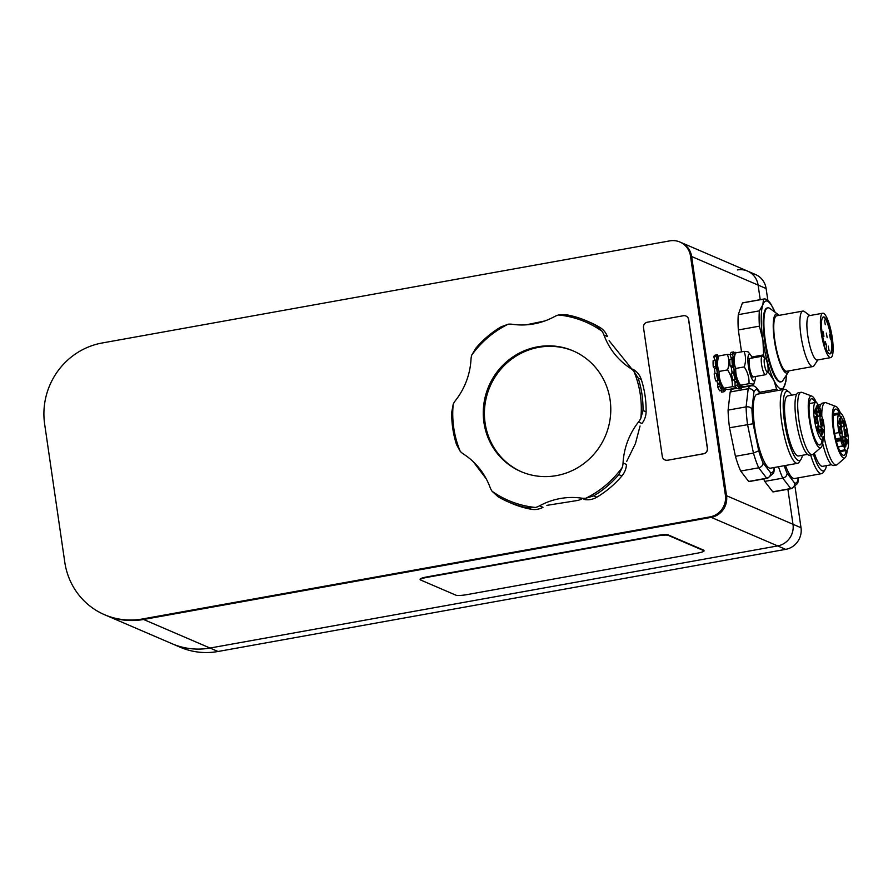 <?xml version="1.0" encoding="UTF-8"?>
<svg xmlns="http://www.w3.org/2000/svg" width="893" height="893" viewBox="0 0 893 893"><rect width="100%" height="100%" fill="white"/><g stroke="black" fill="none" stroke-linecap="round" stroke-linejoin="round"><path stroke-width="1.34" d="M142.422 618.983L143.572 619.474L711.196 517.36A18.786 18.117 -66.7 0 0 726.534 495.715L691.64 256.525A18.786 18.117 -66.7 0 0 681.035 242.505A18.786 18.117 113.3 0 1 691.64 256.525L726.534 495.715A18.786 18.117 113.3 0 1 711.196 517.36L143.572 619.474L218.048 651.488A70.447 67.924 -66.7 0 1 180.163 647.213L172.148 643.764A70.447 67.924 -66.7 0 0 210.022 648.039L777.658 545.924A18.786 18.117 -66.7 0 0 792.995 524.28L787.883 489.264L792.995 524.28A18.786 18.117 113.3 0 1 777.658 545.924L210.022 648.039A70.447 67.924 113.3 0 1 172.148 643.764L105.687 615.199A70.447 67.924 -66.7 0 0 143.572 619.474A70.447 67.924 113.3 0 1 105.687 615.199L104.537 614.708A70.447 67.924 -66.7 0 0 142.422 618.983L710.047 516.868A18.786 18.117 -66.7 0 0 725.384 495.224L690.49 256.023A18.786 18.117 -66.7 0 0 679.886 242.014A18.786 18.117 -66.7 0 0 669.783 240.876L102.159 342.99A70.447 67.924 -66.7 0 0 44.65 424.142L64.776 562.144A70.447 67.924 -66.7 0 0 104.537 614.708M767.857 300.472L766.116 288.528A18.786 18.117 -66.7 0 0 755.523 274.519L747.497 271.07A18.786 18.117 113.3 0 1 758.101 285.09L760.222 299.668L758.101 285.09A18.786 18.117 -66.7 0 0 747.497 271.07A18.786 18.117 -66.7 0 0 737.395 269.932M218.048 651.488L785.673 549.362A18.786 18.117 -66.7 0 0 801.01 527.73L795.071 486.986M766.06 359.31A7.044 1.574 -100.2 0 1 767.913 366.175A7.044 1.574 -100.2 0 1 767.712 371.745A7.044 1.574 -100.2 0 1 764.587 365.337A7.044 1.574 -100.2 0 1 765.29 358.249A7.044 1.574 -100.2 0 1 766.06 359.31M765.29 358.249L762.745 356.385A9.399 2.099 79.8 0 0 762.231 356.218A9.399 2.099 79.8 0 0 761.818 365.84A9.399 2.099 79.8 0 0 765.558 374.714A9.399 2.099 79.8 0 0 765.982 374.379L767.712 371.745M596.647 325.99A98.632 95.093 -66.7 0 0 586.31 320.754L589.402 322.083A98.632 95.093 113.3 0 1 599.739 327.318L596.647 325.99L601.982 331.191A18.786 18.117 113.3 0 1 603.981 335.087L607.419 336.561A18.786 18.117 -66.7 0 0 599.739 327.318M643.005 410.501A98.632 95.093 -66.7 0 0 638.16 378.063L641.252 379.391A18.786 18.117 -66.7 0 0 633.952 369.847L630.514 368.363A18.786 18.117 113.3 0 1 633.829 371.142A97.225 93.732 113.3 0 1 640.85 418.192A18.786 18.117 113.3 0 1 638.506 421.998L641.944 423.483A18.786 18.117 -66.7 0 0 646.097 411.829L643.005 410.501L640.85 418.192M641.252 379.391A98.632 95.093 113.3 0 1 646.097 411.829M593.722 495.872A98.632 95.093 -66.7 0 0 618.816 474.618L621.908 475.947A18.786 18.117 -66.7 0 0 626.484 464.449L623.057 462.976A18.786 18.117 113.3 0 1 622.298 467.374A97.225 93.732 113.3 0 1 585.886 498.216A18.786 18.117 113.3 0 1 581.555 498.138L584.993 499.611A18.786 18.117 -66.7 0 0 596.814 497.2L593.722 495.872L585.886 498.216M621.908 475.947A98.632 95.093 113.3 0 1 596.814 497.2M492.065 491.25L498.082 496.742A98.632 95.093 -66.7 0 0 508.418 501.978A98.632 95.093 -66.7 0 0 528.02 507.916L531.112 509.244A18.786 18.117 -66.7 0 0 543 507.313L539.562 505.829A18.786 18.117 113.3 0 1 535.487 507.458A97.225 93.732 113.3 0 1 492.065 491.25A18.786 18.117 113.3 0 1 490.067 487.355A70.447 67.924 113.3 0 0 463.534 454.079A18.786 18.117 113.3 0 1 460.219 451.3A97.225 93.732 113.3 0 1 453.197 404.25A18.786 18.117 113.3 0 1 455.542 400.432A70.447 67.924 113.3 0 0 470.991 359.466A18.786 18.117 113.3 0 1 471.75 355.068L475.924 348.125A98.632 95.093 -66.7 0 1 501.018 326.86L508.162 324.215A18.786 18.117 113.3 0 1 512.493 324.304A70.447 67.924 113.3 0 0 554.486 316.613A18.786 18.117 113.3 0 1 558.56 314.983A97.225 93.732 113.3 0 1 601.982 331.191M531.112 509.244A98.632 95.093 113.3 0 1 511.51 503.317L508.418 501.978M471.75 355.068A97.225 93.732 113.3 0 1 508.162 324.215M539.562 505.829A70.447 67.924 113.3 0 1 581.555 498.138M623.057 462.976A70.447 67.924 113.3 0 1 638.506 421.998M630.514 368.363A70.447 67.924 113.3 0 1 603.981 335.087M507.191 361.263A65.758 63.392 113.3 0 1 572.982 350.815A65.758 63.392 113.3 0 1 605.264 436.253A65.758 63.392 113.3 0 1 521.054 471.627A65.758 63.392 113.3 0 1 507.191 361.263M460.219 451.3L456.569 444.669A98.632 95.093 -66.7 0 1 451.735 412.231L453.197 404.25M535.487 507.458L528.02 507.916M622.298 467.374L618.816 474.618M633.829 371.142L638.16 378.063M586.31 320.754A98.632 95.093 -66.7 0 0 566.72 314.816L558.56 314.983M521.635 471.872A65.758 63.392 113.3 0 1 508.34 361.754A65.758 63.392 113.3 0 1 573.563 351.061M721.823 388.265L723.107 387.64M723.207 388.009L723.855 391.748L721.6 392.15L721.321 390.542M721.734 386.658L721.99 390.42L719.736 390.833A18.786 4.208 79.8 0 1 717.671 386.892L717.816 384.213L720.071 383.811L719.937 383.041L717.682 383.443L717.816 384.213M721.823 386.636A14.444 3.237 79.8 0 0 722.973 387.462L721.778 387.685M718.072 358.439L717.436 354.744A18.786 4.208 79.8 0 0 717.313 354.755A18.786 4.208 79.8 0 0 716.063 356.24L716.99 359.667L714.802 360.426M716.443 362.926L715.382 360.314L713.127 360.727A18.786 4.208 79.8 0 0 713.25 366.777L715.505 366.364L716.543 367.76L714.288 368.162L714.478 368.865L716.733 368.463L716.543 367.76M715.527 360.66L717.046 360.392L716.99 359.667M717.046 360.392A14.444 3.237 79.8 0 0 716.621 362.926M716.409 373.464A18.786 4.208 79.8 0 0 717.961 380.53L715.706 380.931A18.786 4.208 79.8 0 1 714.154 373.877L715.07 373.709M716.733 368.463A14.444 3.237 79.8 0 0 717.302 372.883M715.047 373.285A14.444 3.237 -100.2 0 1 714.478 368.865M723.855 391.748A18.786 4.208 79.8 0 0 723.966 391.737A18.786 4.208 79.8 0 0 725.228 390.252L724.937 389.181M717.715 356.352L718.776 356.162M714.735 360.069L713.808 356.642L716.063 356.24M714.288 368.162L713.25 366.777M717.682 383.443A14.444 3.237 -100.2 0 1 716.755 380.742M715.181 355.146A18.786 4.208 79.8 0 0 715.07 355.157A18.786 4.208 79.8 0 0 713.808 356.642M720.071 383.811L719.914 386.49A18.786 4.208 79.8 0 0 721.99 390.42M719.914 386.49L717.671 386.892M715.382 360.314A18.786 4.208 79.8 0 0 715.505 366.364M718.374 379.391L717.961 380.53M718.72 379.335A14.444 3.237 79.8 0 0 719.937 383.041M721.667 385.754A13.618 3.047 -100.2 0 1 717.637 373.787A13.618 3.047 -100.2 0 1 717.235 361.163L718.843 355.939C717.034 361.431 717.112 366.61 719.088 371.432C718.776 377.371 720.372 382.974 723.855 388.232L721.667 385.754M735.877 387.06L732.327 386.702C732.64 380.764 731.054 375.172 727.572 369.914C729.38 364.4 729.302 359.22 727.326 354.398L730.195 354.61M732.327 386.702L723.855 388.232C723.464 388.991 724.971 389.415 728.375 389.504L736.558 388.031M718.843 355.95L727.326 354.398M727.572 369.914L719.088 371.432M740.431 385.497L741.056 388.555L738.812 388.957L738.678 388.31M738.946 384.18L739.337 388.198L737.082 388.6A18.786 4.208 79.8 0 1 735.051 385.508L735.051 382.505L737.305 382.104L737.149 381.344L734.894 381.746L735.051 382.505M739.002 384.169A14.444 3.237 79.8 0 0 739.638 384.47M731.144 357.981L731.233 358.729L733.488 358.327L733.399 357.568L731.144 357.981L730.161 354.778A18.786 4.208 79.8 0 1 731.311 352.344L733.566 351.942L734.481 356.084M731.144 367.056L731.345 367.704L733.6 367.302L733.387 366.643L731.144 367.056L730.15 366.141A18.786 4.208 79.8 0 1 729.748 359.622L732.003 359.209L733.041 361.375M733.488 358.327A14.444 3.237 79.8 0 0 733.231 361.341M731.133 359.366A14.444 3.237 -100.2 0 1 731.233 358.729M734.303 372.403L734.314 371.789L732.059 372.202L732.059 372.805L734.303 372.403L733.544 372.95L731.3 373.352L732.059 372.805M733.6 367.302A14.444 3.237 79.8 0 0 734.314 371.789M732.059 372.202A14.444 3.237 -100.2 0 1 731.345 367.704M733.7 352.59L735.296 352.3L735.408 353.293M730.161 354.778L732.405 354.365L733.399 357.568M730.15 366.141L732.405 365.739L733.387 366.643M734.894 381.746A14.444 3.237 -100.2 0 1 734.158 379.949M731.3 373.352A18.786 4.208 79.8 0 0 733.019 380.15L735.263 379.748L735.888 378.007A14.444 3.237 79.8 0 0 737.149 381.344M737.305 382.104L737.305 385.106A18.786 4.208 79.8 0 0 739.337 388.198M737.305 385.106L735.051 385.508M741.056 388.555A18.786 4.208 79.8 0 0 742.183 386.289M733.544 372.95A18.786 4.208 79.8 0 0 735.263 379.748M732.003 359.209A18.786 4.208 79.8 0 0 732.405 365.739M733.566 351.942A18.786 4.208 79.8 0 0 732.405 354.365M735.81 352.869A18.786 4.208 79.8 0 0 735.296 352.3M749.383 359.321A9.388 2.099 79.8 0 0 749.662 368.028A9.388 2.099 79.8 0 0 752.431 376.277M752.241 358.015A13.618 3.047 79.8 0 0 751.56 356.519A13.618 3.047 79.8 0 0 750.712 355.135A13.618 3.047 79.8 0 0 748.725 368.195A13.618 3.047 79.8 0 0 755.132 379.737A13.618 3.047 79.8 0 0 755.567 376.511M738.332 382.762A13.618 3.047 -100.2 0 1 734.314 370.785A13.618 3.047 -100.2 0 1 733.901 358.16L735.519 352.925C733.7 358.439 733.778 363.607 735.754 368.441C735.452 374.379 737.038 379.971 740.52 385.229L738.332 382.762M755.132 379.737L753.525 384.972C753.915 384.213 752.408 383.789 749.004 383.7C749.305 377.761 747.72 372.169 744.237 366.911C746.057 361.397 745.979 356.229 743.992 351.396C747.408 351.474 748.914 351.909 748.524 352.668M749.004 383.7L740.52 385.229C740.13 385.999 741.636 386.423 745.041 386.502L753.525 384.972M743.992 351.396L735.519 352.925M744.237 366.911L735.754 368.441M833.225 415.1L839.643 413.939L839.643 412.8L833.348 413.928L839.721 412.778A19.144 4.286 79.8 0 0 839.643 412.8M839.643 413.939L839.911 415.111L838.851 415.301M838.147 446.98L842.903 446.132L843.159 444.435L845.079 449.804A19.144 4.286 79.8 0 0 846.508 450.452A19.144 4.286 79.8 0 0 848.35 446.288A19.144 4.286 79.8 0 0 846.062 424.979A19.144 4.286 79.8 0 0 839.721 412.778M845.079 449.804L839.71 450.775M836.395 441.399L840.826 440.606A19.144 4.286 79.8 0 0 842.713 445.908L838.058 446.746M834.598 433.373L838.94 432.592L840.849 437.961L840.681 439.445L836.105 440.26M833.202 415.368L838.393 414.43A19.144 4.286 79.8 0 0 838.94 432.592M838.393 414.43L839.063 416.227L839.911 415.111M840.826 440.606L840.681 439.445M840.849 437.961L835.759 438.876M845.102 430.18A3.527 0.793 -100.2 0 1 845.437 429.41A3.527 0.793 -100.2 0 1 846.843 432.737A3.527 0.793 -100.2 0 1 846.687 436.353A3.527 0.793 -100.2 0 1 845.526 434.098A3.527 0.793 -100.2 0 1 845.102 430.18M843.874 440.762A3.527 0.793 -100.2 0 1 844.22 439.992A3.527 0.793 -100.2 0 1 845.615 443.319A3.527 0.793 -100.2 0 1 845.47 446.924A3.527 0.793 -100.2 0 1 844.298 444.681A3.527 0.793 -100.2 0 1 843.874 440.762M839.197 427.647A3.527 0.793 -100.2 0 1 839.543 426.876A3.527 0.793 -100.2 0 1 840.938 430.203A3.527 0.793 -100.2 0 1 840.793 433.808A3.527 0.793 -100.2 0 1 839.621 431.565A3.527 0.793 -100.2 0 1 839.197 427.647M840.425 417.064A3.527 0.793 -100.2 0 1 840.76 416.305A3.527 0.793 -100.2 0 1 842.166 419.632A3.527 0.793 -100.2 0 1 842.01 423.237A3.527 0.793 -100.2 0 1 840.849 420.994A3.527 0.793 -100.2 0 1 840.425 417.064M843.025 419.989A14.444 3.237 -100.2 0 1 845.191 426.05A7.044 1.574 79.8 0 0 844.823 425.95A7.044 1.574 79.8 0 0 844.465 432.904A7.044 1.574 79.8 0 0 847.2 439.814A14.444 3.237 -100.2 0 1 846.631 444.703A7.044 1.574 79.8 0 0 843.595 436.521A7.044 1.574 79.8 0 0 843.204 443.229A14.444 3.237 -100.2 0 1 841.039 437.168A7.044 1.574 79.8 0 0 841.407 437.28A7.044 1.574 79.8 0 0 841.764 430.314A7.044 1.574 79.8 0 0 839.029 423.405A14.444 3.237 -100.2 0 1 839.599 418.516A7.044 1.574 79.8 0 0 842.635 426.698A7.044 1.574 79.8 0 0 843.025 419.989M847.2 439.814L845.671 440.093M798.186 477.867L797.851 480.735A42.272 9.466 -100.2 0 1 794.703 483.158L787.135 473.29C786.956 475.79 785.505 477.398 782.77 478.146L764.743 481.394A46.972 10.515 -100.2 0 1 763.694 478.949M797.851 480.735L797.695 483.336L791.734 488.571L773.718 491.82A46.972 10.515 -100.2 0 1 772.746 491.797L764.743 481.394M794.703 483.158C794.792 485.982 793.475 487.779 790.763 488.549L772.746 491.797M785.494 465.487A37.573 8.417 79.8 0 0 794.58 478.525L821.616 473.658A37.573 8.417 79.8 0 0 823.335 472.33L825.065 469.696A35.229 7.892 -100.2 0 1 813.367 454.068M810.654 454.995A37.573 8.417 79.8 0 0 821.616 473.658M826.494 465.621A35.229 7.892 -100.2 0 1 825.065 469.696M831.539 464.717L822.62 466.313A30.529 6.843 -100.2 0 1 814.36 453.209M847.111 450.117A26.277 5.883 -100.2 0 1 845.113 457.718A26.277 5.883 -100.2 0 1 836.116 442.917A26.277 5.883 -100.2 0 1 832.544 412.075A26.277 5.883 -100.2 0 1 835.893 406.449L826.092 402.754A31.701 7.099 79.8 0 0 825.11 402.643A31.701 7.099 79.8 0 0 822.051 409.541A31.701 7.099 79.8 0 0 821.772 416.194M824.116 437.112A31.701 7.099 79.8 0 0 836.339 465.041A31.701 7.099 79.8 0 0 837.221 464.606L845.113 457.718M835.893 406.449A26.277 5.883 -100.2 0 1 840.413 412.879M819.729 407.632A31.701 7.099 -100.2 0 1 822.408 403.123L825.11 402.643M836.339 465.041L833.638 465.532A31.701 7.099 -100.2 0 1 822.665 443.374M846.129 450.519A23.486 5.258 -100.2 0 1 843.896 455.33A23.486 5.258 -100.2 0 1 836.127 440.361A23.486 5.258 -100.2 0 1 833.314 414.218A23.486 5.258 -100.2 0 1 835.58 409.106A23.486 5.258 -100.2 0 1 839.342 412.845M785.94 381.3L782.893 389.605M777.937 390.487A46.972 10.515 -100.2 0 1 776.62 389.225L773.918 380.451L768.326 372.191A46.972 10.515 -100.2 0 1 767.958 371.108M764.174 357.434A46.972 10.515 -100.2 0 1 763.604 354.889L762.946 340.266L759.407 326.157A46.972 10.515 -100.2 0 1 759.374 310.864L762.868 304.759L763.482 299.166A46.972 10.515 -100.2 0 1 764.073 298.976A46.972 10.515 -100.2 0 1 765.212 299.043C766.417 299.077 768.181 300.517 770.48 303.374L775.146 312.316M763.604 354.889L751.794 357.01M768.326 372.191L767.299 372.381M759.407 326.157L738.332 329.952L741.525 351.842M759.374 310.864L738.299 314.66A46.972 10.515 79.8 0 0 738.332 329.952M763.482 299.166L742.396 302.961L738.299 314.66M764.073 298.976L742.998 302.772A46.972 10.515 79.8 0 0 742.396 302.961M823.112 331.716L823.949 336.337M824.451 320.096L825.288 324.717M826.36 333.111L827.186 337.733M829.597 334.507L830.423 339.128M828.257 346.116L829.084 350.737M824.797 345.144A18.786 4.208 -100.2 0 1 823.446 316.926A18.786 4.208 -100.2 0 1 830.914 334.674A18.786 4.208 -100.2 0 1 830.099 353.907A18.786 4.208 -100.2 0 1 826.081 348.75L826.483 345.223L825.199 341.617L824.797 345.144M829.865 353.918A18.786 4.208 79.8 0 0 830.457 334.752A18.786 4.208 79.8 0 0 823.223 317.004M824.473 344.095L825.199 341.617M821.27 333.056A22.548 5.045 79.8 0 0 830.758 357.613A22.548 5.045 79.8 0 0 831.74 334.529A22.548 5.045 79.8 0 0 822.777 313.231A22.548 5.045 79.8 0 0 821.27 333.056M779.031 315.374A30.061 6.731 79.8 0 0 778.06 314.459L769.945 308.487A37.573 8.417 79.8 0 0 767.857 307.839A37.573 8.417 79.8 0 0 765.346 340.88A37.573 8.417 79.8 0 0 781.163 381.802A37.573 8.417 79.8 0 0 782.893 380.474L788.419 372.046A30.061 6.731 79.8 0 0 789.01 370.841M781.163 381.802L780.493 381.925A37.573 8.417 -100.2 0 1 764.665 341.003A37.573 8.417 -100.2 0 1 767.187 307.962L767.857 307.839M778.06 314.459A30.061 6.731 79.8 0 0 774.387 340.378A30.061 6.731 79.8 0 0 788.419 372.046M809.839 315.564L804.426 311.579A28.185 6.307 79.8 0 0 802.863 311.088L776.731 315.787A28.185 6.307 79.8 0 0 774.845 340.568A28.185 6.307 79.8 0 0 786.711 371.265L812.842 366.554A28.185 6.307 79.8 0 0 814.137 365.561L817.821 359.935M802.863 311.088A28.185 6.307 79.8 0 0 800.976 335.868A28.185 6.307 79.8 0 0 812.842 366.554M822.777 313.231L809.259 315.664A22.548 5.045 79.8 0 0 807.752 335.489A22.548 5.045 79.8 0 0 817.251 360.035L830.758 357.613M776.62 389.225L759.91 392.228M667.473 460.208A4.699 4.532 113.3 0 1 662.293 456.423L643.507 327.619A4.699 4.532 113.3 0 1 647.336 322.217L683.379 315.731A4.699 4.532 113.3 0 1 688.559 319.515L707.345 448.308A4.699 4.532 113.3 0 1 703.517 453.722L667.584 460.252A4.699 4.532 113.3 0 1 665.006 459.951M685.958 316.033A4.699 4.532 113.3 0 1 688.67 319.571L707.457 448.364A4.699 4.532 113.3 0 1 703.628 453.778L667.584 460.252M455.988 595.207A9.399 1.339 171.7 0 0 467.285 594.571L697.042 553.236A9.399 1.339 171.7 0 0 704.041 550.892A9.399 1.339 171.7 0 0 703.762 550.635L668.243 535.365A9.399 1.339 171.7 0 0 656.935 536.001L427.189 577.336A9.399 1.339 171.7 0 0 420.179 579.669A9.399 1.339 171.7 0 0 420.469 579.937L455.988 595.207M704.041 550.892L703.974 550.434A9.399 1.339 171.7 0 0 703.695 550.166L668.176 534.907A9.399 1.339 171.7 0 0 656.868 535.543L427.111 576.867A9.399 1.339 171.7 0 0 420.112 579.211L420.179 579.669M823.368 437.827L823.1 436.655L822.252 437.771L822.531 440.093A19.144 4.286 79.8 0 1 822.442 440.104A19.144 4.286 79.8 0 1 816.113 427.903A19.144 4.286 79.8 0 1 813.813 406.594A19.144 4.286 79.8 0 1 815.666 402.43A19.144 4.286 79.8 0 1 817.084 403.078L819.004 408.447L819.45 406.985A19.144 4.286 79.8 0 1 821.348 412.276L821.314 414.932L823.234 420.29A19.144 4.286 79.8 0 1 823.77 438.452L822.319 438.016M817.062 422.702A3.527 0.793 -100.2 0 1 816.727 423.472A3.527 0.793 -100.2 0 1 815.32 420.145A3.527 0.793 -100.2 0 1 815.476 416.54A3.527 0.793 -100.2 0 1 816.637 418.784A3.527 0.793 -100.2 0 1 817.062 422.702M818.289 412.131A3.527 0.793 -100.2 0 1 817.943 412.89A3.527 0.793 -100.2 0 1 816.548 409.563A3.527 0.793 -100.2 0 1 816.704 405.958A3.527 0.793 -100.2 0 1 817.865 408.201A3.527 0.793 -100.2 0 1 818.289 412.131M822.966 425.235A3.527 0.793 -100.2 0 1 822.62 426.006A3.527 0.793 -100.2 0 1 821.225 422.679A3.527 0.793 -100.2 0 1 821.381 419.074A3.527 0.793 -100.2 0 1 822.542 421.317A3.527 0.793 -100.2 0 1 822.966 425.235M821.739 435.817A3.527 0.793 -100.2 0 1 821.404 436.577A3.527 0.793 -100.2 0 1 820.008 433.25A3.527 0.793 -100.2 0 1 820.154 429.645A3.527 0.793 -100.2 0 1 821.326 431.899A3.527 0.793 -100.2 0 1 821.739 435.817M819.138 432.893A14.444 3.237 -100.2 0 1 816.972 426.832A7.044 1.574 79.8 0 0 817.352 426.932A7.044 1.574 79.8 0 0 817.698 419.978A7.044 1.574 79.8 0 0 814.974 413.068A14.444 3.237 -100.2 0 1 815.532 408.179A7.044 1.574 79.8 0 0 818.568 416.361A7.044 1.574 79.8 0 0 818.959 409.653A14.444 3.237 -100.2 0 1 821.125 415.714A7.044 1.574 79.8 0 0 820.756 415.602A7.044 1.574 79.8 0 0 820.41 422.568A7.044 1.574 79.8 0 0 823.134 429.477A14.444 3.237 -100.2 0 1 822.565 434.366A7.044 1.574 79.8 0 0 819.528 426.184A7.044 1.574 79.8 0 0 819.138 432.893M823.134 429.477L821.605 429.745M774.119 467.53L773.639 472.989L767.679 478.235L749.651 481.472A46.972 10.515 -100.2 0 1 748.68 481.45L740.688 471.046A46.972 10.515 -100.2 0 1 735.43 456.312L729.525 427.769A46.972 10.515 -100.2 0 1 728.085 410.11L730.184 391.971A46.972 10.515 -100.2 0 1 733.03 389.024L736.825 388.343M773.796 470.399A42.272 9.466 -100.2 0 1 770.637 472.81C770.726 475.634 769.409 477.431 766.696 478.213L748.68 481.45M770.637 472.81L763.068 462.954C762.89 465.443 761.439 467.061 758.704 467.809L740.688 471.046M763.068 462.954A42.272 9.466 -100.2 0 1 758.726 450.798L753.446 453.075L735.43 456.312M758.726 450.798L753.134 423.751L729.525 427.769M753.134 423.751A42.272 9.466 -100.2 0 1 751.951 409.184C750.879 407.342 748.937 406.572 746.101 406.873L728.085 410.11M751.951 409.184L753.938 392.005C752.933 389.571 751.024 388.488 748.2 388.734L730.184 391.971M753.938 392.005A42.272 9.466 -100.2 0 1 757.085 389.582L756.204 387.395L753.703 385.832L751.046 385.787A46.972 10.515 79.8 0 0 748.2 388.734L746.101 406.873A46.972 10.515 79.8 0 0 747.541 424.532L753.446 453.075A46.972 10.515 79.8 0 0 758.704 467.809L766.696 478.213A46.972 10.515 79.8 0 0 767.679 478.235M788.865 391.871L786.32 390.007A37.573 8.417 79.8 0 0 784.244 389.359L757.208 394.215A37.573 8.417 79.8 0 0 755.578 432.692A37.573 8.417 79.8 0 0 770.514 468.178L797.549 463.311A37.573 8.417 79.8 0 0 799.268 461.982L800.999 459.348A35.229 7.892 -100.2 0 1 785.382 427.323A35.229 7.892 -100.2 0 1 788.865 391.871A35.229 7.892 -100.2 0 1 791.611 395.186M784.244 389.359A37.573 8.417 79.8 0 0 782.614 427.825A37.573 8.417 79.8 0 0 797.549 463.311M802.427 455.285A35.229 7.892 -100.2 0 1 800.999 459.348M807.484 454.37L798.554 455.977A30.529 6.843 -100.2 0 1 786.42 427.144A30.529 6.843 -100.2 0 1 787.738 395.889L796.668 394.282M811.826 396.101L802.026 392.407A31.701 7.099 79.8 0 0 801.054 392.295A31.701 7.099 79.8 0 0 799.67 424.755A31.701 7.099 79.8 0 0 812.273 454.704A31.701 7.099 79.8 0 0 813.155 454.258L821.058 447.371A26.277 5.883 -100.2 0 1 809.884 422.925A26.277 5.883 -100.2 0 1 811.826 396.101A26.277 5.883 -100.2 0 1 816.347 402.542M823.089 438.642A26.277 5.883 -100.2 0 1 822.866 442.024A26.277 5.883 -100.2 0 1 821.058 447.371M812.273 454.704L809.571 455.184A31.701 7.099 -100.2 0 1 796.969 425.247A31.701 7.099 -100.2 0 1 798.342 392.786L801.054 392.295M822.062 440.171A23.486 5.258 -100.2 0 1 819.83 444.993A23.486 5.258 -100.2 0 1 810.498 422.813A23.486 5.258 -100.2 0 1 811.514 398.769A23.486 5.258 -100.2 0 1 815.287 402.497M725.384 495.224L801.01 527.73M710.047 516.868L785.673 549.362M690.49 256.023L766.116 288.528M738.98 385.095L739.984 384.916M787.135 473.29A42.272 9.466 -100.2 0 1 784.221 465.711M778.506 466.738A46.972 10.515 79.8 0 0 782.77 478.146L790.763 488.549A46.972 10.515 79.8 0 0 791.734 488.571M775.035 312.226A44.617 9.99 79.8 0 0 773.762 309.436A44.617 9.99 79.8 0 0 762.868 304.759A44.617 9.99 79.8 0 0 762.946 340.266A44.617 9.99 79.8 0 0 773.918 380.451A44.617 9.99 79.8 0 0 784.802 385.129A44.617 9.99 79.8 0 0 786.353 375.194M822.464 438.686L823.614 438.485M818.513 407.074L819.171 406.962M757.085 389.582L760.233 393.679M747.497 271.07L679.886 242.014M751.214 377.292L765.558 374.714M747.887 358.796L762.231 356.218M723.966 391.737L721.723 392.139M717.313 354.755L715.07 355.157M738.935 384.626L739.661 384.492M750.712 355.135L748.457 352.199M840.123 451.601L846.508 450.452M838.46 414.352L833.214 415.29M842.635 426.698L840.994 426.999M843.595 436.521L841.831 436.844M844.823 425.95L843.059 426.262M798.509 477.811L797.996 482.265M817.821 405.143L820.734 404.618M785.929 381.389L786.487 374.982M809.281 403.58L815.666 402.43M823.703 438.53L822.486 438.753M818.457 406.907L819.261 406.761M819.528 426.184L817.776 426.497M820.756 415.602L818.993 415.926M818.568 416.361L816.928 416.651M774.443 467.474L773.93 471.917M756.204 387.395L760.925 393.545M751.046 385.787L741.826 387.439M546.873 505.36L578.173 500.381L581.399 499.198M626.73 461.368L635.436 443.575L640.058 425.994M630.849 367.715L609.104 340.713M544.73 320.989L526.133 324.84M473.29 461.748L486.305 478.938"/></g></svg>
